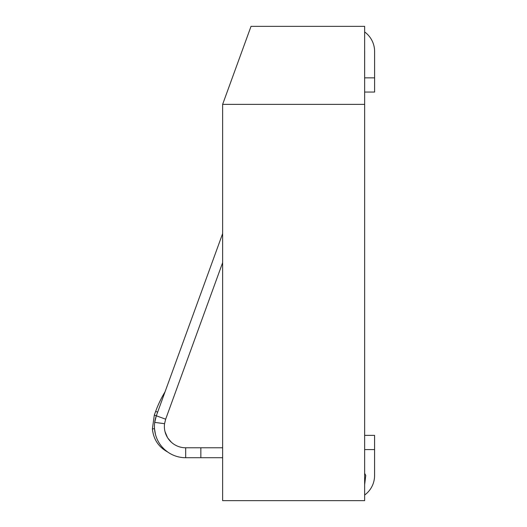<?xml version="1.0" encoding="UTF-8"?>
<svg xmlns="http://www.w3.org/2000/svg" width="527" height="527" viewBox="0 0 527 527"><rect width="100%" height="100%" fill="white"/><g stroke="black" fill="none" stroke-linecap="round" stroke-linejoin="round"><path stroke-width="0.79" d="M222.631 104.379L222.631 500.65L364.638 500.65L364.638 26.35L251.03 26.35L222.631 104.379L364.638 104.379M364.638 92.054L374.605 92.054L374.605 77.851L364.638 77.851L364.664 51.488A14.203 14.203 0 0 0 364.638 50.572M374.605 77.851L374.605 51.488A24.143 24.143 0 0 0 364.638 31.943M165.004 431.6L167.507 437.588L165.004 431.6M167.81 438.069L171.453 442.331L167.81 438.069M154.516 428.728L155.399 434.156L154.516 428.728L155.399 434.156L154.516 428.728L155.399 434.156L154.516 428.728L152.395 428.879L154.319 415.059L156.321 415.79L154.707 422.397A31.245 31.245 0 0 0 185.682 457.719L222.631 457.719M157.158 439.235L157.342 439.637L157.158 439.235M162.309 447.206L164.088 449.057L162.309 447.206M164.767 449.689L167.579 451.942L164.767 449.689M364.638 435.374L374.578 435.374L374.578 449.577L364.638 449.577M374.578 449.577L374.578 475.512A24.143 24.143 0 0 1 364.638 495.037M364.638 484.761L365.751 475.512A19.881 19.881 0 0 0 364.638 473.371M222.631 262.67L165.662 419.189L164.562 423.695A21.304 21.304 0 0 0 185.682 447.779L200.846 447.779L200.846 457.719M164.562 423.695L154.707 422.397A31.245 31.245 0 0 1 156.321 415.79L165.662 419.189M200.846 447.779L222.631 447.779M222.631 233.613L156.321 415.79M364.638 46.745L364.638 43.616M185.682 457.719L185.682 447.779M157.652 412.127L155.649 411.403L154.319 415.059L152.395 428.879C153.449 439.274 158.515 446.962 167.579 451.942C158.515 446.962 153.449 439.274 152.395 428.879C153.449 439.274 158.515 446.962 167.579 451.942C158.515 446.962 153.449 439.274 152.395 428.879C153.449 439.274 158.515 446.962 167.579 451.942C158.515 446.962 153.449 439.274 152.395 428.879M165.023 391.884A110.057 110.057 0 0 0 155.649 411.403"/></g></svg>
